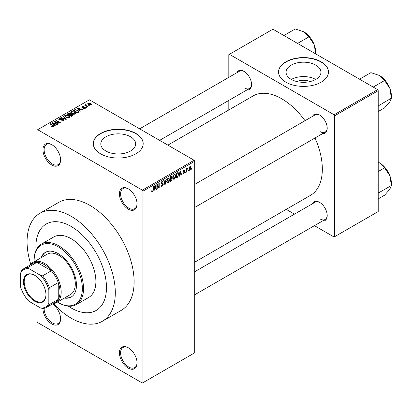 <?xml version="1.0" encoding="UTF-8"?>
<svg xmlns="http://www.w3.org/2000/svg" width="412" height="412" viewBox="0 0 412 412"><rect width="100%" height="100%" fill="white"/><g stroke="black" fill="none" stroke-linecap="round" stroke-linejoin="round"><path stroke-width="0.62" d="M128.235 209.167A12.478 7.205 60 0 1 119.413 193.887A12.478 7.205 60 0 1 128.235 188.794L128.235 188.794A12.478 7.205 60 0 1 137.057 204.074A12.478 7.205 60 0 1 128.235 209.167M128.534 188.969A11.644 6.726 -120 0 0 123.003 188.557A11.644 6.726 -120 0 0 121.216 197.889A11.644 6.726 -120 0 0 128.822 208.148A11.644 6.726 -120 0 0 134.647 208.724A11.644 6.726 -120 0 0 137.052 203.724M128.235 368.091A12.478 7.205 60 0 1 119.413 352.811A12.478 7.205 60 0 1 128.235 347.718L128.235 347.718A12.478 7.205 60 0 1 137.057 362.998A12.478 7.205 60 0 1 128.235 368.091M128.534 347.898A11.644 6.726 -120 0 0 123.003 347.481A11.644 6.726 -120 0 0 121.216 356.813A11.644 6.726 -120 0 0 128.822 367.071A11.644 6.726 -120 0 0 134.647 367.648A11.644 6.726 -120 0 0 137.052 362.648M52.442 303.989A12.478 7.205 60 0 1 60.595 318.852A12.478 7.205 60 0 1 51.773 323.945A12.478 7.205 60 0 1 42.951 308.439M44.136 308.289A11.644 6.726 -120 0 0 52.36 322.926A11.644 6.726 -120 0 0 58.185 323.502A11.644 6.726 -120 0 0 60.59 318.507M51.773 165.021A12.478 7.205 60 0 1 42.951 149.741A12.478 7.205 60 0 1 51.773 144.648L51.773 144.648A12.478 7.205 60 0 1 60.595 159.928A12.478 7.205 60 0 1 51.773 165.021M52.072 144.823A11.644 6.726 -120 0 0 46.541 144.411A11.644 6.726 -120 0 0 44.754 153.743A11.644 6.726 -120 0 0 52.36 164.002A11.644 6.726 -120 0 0 58.185 164.579A11.644 6.726 -120 0 0 60.59 159.578M296.861 81.555A11.047 6.376 180 0 1 310.159 81.555M315.839 65.132A17.433 10.068 0 0 0 296.841 62.948A17.433 10.068 0 0 0 286.077 72.249A17.433 10.068 0 0 0 291.181 79.367A17.433 10.068 0 0 0 310.184 81.55A17.433 10.068 0 0 0 320.948 72.249A17.433 10.068 0 0 0 315.839 65.132M315.695 79.449A17.433 10.068 0 0 0 291.325 79.449M321.154 61.79A24.952 14.405 0 0 0 293.962 58.669A24.952 14.405 0 0 0 278.558 71.976A24.952 14.405 0 0 0 285.866 82.163A24.952 14.405 0 0 0 313.063 85.289A24.952 14.405 0 0 0 328.467 71.976A24.952 14.405 0 0 0 321.154 61.79M328.462 72.115A24.952 14.405 0 0 0 321.154 62.063A24.952 14.405 0 0 0 294.07 58.911A24.952 14.405 0 0 0 278.558 72.115M105.91 151.019A17.433 10.068 180 0 1 100.801 143.901A17.433 10.068 180 0 1 111.564 134.6A17.433 10.068 180 0 1 130.563 136.784A17.433 10.068 180 0 1 135.672 143.901A17.433 10.068 180 0 1 124.908 153.197A17.433 10.068 180 0 1 105.91 151.019M135.883 133.442A24.952 14.405 0 0 0 108.686 130.316A24.952 14.405 0 0 0 93.282 143.628A24.952 14.405 0 0 0 100.59 153.815A24.952 14.405 0 0 0 127.787 156.936A24.952 14.405 0 0 0 143.191 143.628A24.952 14.405 0 0 0 135.883 133.442M143.191 143.762A24.952 14.405 0 0 0 135.883 133.715A24.952 14.405 0 0 0 108.794 130.563A24.952 14.405 0 0 0 93.282 143.762M312.497 116.385A10.815 6.242 60 0 1 319.568 115L319.568 115A10.815 6.242 60 0 1 327.216 128.245A10.815 6.242 60 0 1 322.478 133.679M319.867 115.18A9.981 5.763 -120 0 0 315.165 114.845L194.701 184.396M236.859 72.718A10.815 6.242 60 0 1 243.93 71.333L243.93 71.333A10.815 6.242 60 0 1 251.578 84.573A10.815 6.242 60 0 1 246.84 90.007M244.228 71.513A9.981 5.763 -120 0 0 239.527 71.178L139.663 128.832M312.497 203.729A10.815 6.242 60 0 1 319.568 202.344L319.568 202.344A10.815 6.242 60 0 1 327.216 215.584A10.815 6.242 60 0 1 322.478 221.017M319.867 202.524A9.981 5.763 -120 0 0 315.165 202.189L194.701 271.74M53.483 303.675A62.387 36.019 -120 0 0 71.183 318.172A62.387 36.019 -120 0 0 102.377 321.262A62.387 36.019 -120 0 0 111.94 271.271A62.387 36.019 -120 0 0 71.183 216.3A62.387 36.019 -120 0 0 39.99 213.21A62.387 36.019 -120 0 0 30.776 264.344M102.377 321.262L121.195 310.396A62.387 36.019 -120 0 0 130.758 260.405A62.387 36.019 -120 0 0 90.007 205.433A62.387 36.019 -120 0 0 58.813 202.344L39.99 213.21M194.701 262.197L310.447 195.37A57.397 33.135 -120 0 0 315 137.994M305.019 120.706A57.397 33.135 -120 0 0 281.751 98.803A57.397 33.135 -120 0 0 253.05 95.96L167.89 145.127M71.183 226.487A49.909 28.814 -120 0 0 46.232 224.015A49.909 28.814 -120 0 0 36.009 250.269A49.909 28.814 -120 0 1 46.232 224.015A49.909 28.814 -120 0 1 71.183 226.487A49.909 28.814 -120 0 1 103.788 270.468A49.909 28.814 -120 0 1 96.135 310.457A49.909 28.814 -120 0 0 103.788 270.468A49.909 28.814 -120 0 0 71.183 226.487M68.289 306.178A49.909 28.814 -120 0 0 71.183 307.985A49.909 28.814 -120 0 0 96.135 310.457L96.135 310.457A49.909 28.814 -120 0 1 71.183 307.985A49.909 28.814 -120 0 1 68.289 306.178M188.392 170.362L188.392 171.042L188.016 171.258L188.016 170.578L188.392 170.362M186.893 170.115L186.893 171.907L186.518 172.123L186.518 168.662L186.893 168.446L186.893 168.997L187.697 168.106L186.893 170.115L186.518 169.898M185.822 171.845L185.822 172.525L185.452 172.741L185.452 172.062L185.822 171.845M184.859 172.025L183.958 173.663L183.345 173.751L183.041 173.076L183.417 172.803L183.984 173.153L184.488 172.324L183.314 172.103L183.098 171.562L183.943 170.089L184.566 170.002L184.808 170.578L184.432 170.856L183.953 170.578L183.469 171.279L184.643 171.413L184.859 172.025L183.896 171.469M183.417 172.803L183.984 173.153M184.432 170.856L183.587 170.367M183.16 171.098L183.592 171.495M179.642 174.673L179.318 176.279L178.926 176.506L180.065 171.093L180.456 170.867L181.651 174.93L181.259 175.157L180.935 173.926L179.642 174.673L179.349 174.503M174.219 179.282L173.148 179.158L172.777 177.742L174.225 174.405L175.079 174.328L175.661 176.017L175.291 177.938L174.219 179.282L172.849 178.494M168.07 182.835L166.999 182.707L166.628 181.29L168.075 177.953L168.93 177.881L169.512 179.565L169.141 181.486L168.07 182.835L166.7 182.042M151.698 191.4L152.466 191.843L151.879 191.848L151.657 190.828L152.028 190.55L152.481 191.276L152.888 190.689L152.94 186.754L153.315 186.538L153.315 189.767L152.466 191.843L151.879 191.848M151.657 190.983L152.481 191.276M142.351 190.148L194.109 160.268L194.701 161.288L194.701 352.811L142.938 382.697L142.938 191.168L142.351 190.148L37.657 129.703L37.07 130.043L37.07 215.244M194.701 161.288L142.938 191.168M154.402 189.242L154.078 190.849L153.686 191.075L154.824 185.663L155.221 185.436L156.416 189.499L156.024 189.726L155.7 188.495L154.402 189.242L154.109 189.072M157.214 185.235L157.214 189.041L156.843 189.257L156.843 184.499L157.24 184.272L158.821 187.172L158.821 183.361L159.197 183.144L159.197 187.898L158.795 188.13L156.843 185.019M162.992 184.396L161.365 184.035L161.066 183.304L162.132 181.383L162.91 181.28L163.26 182.155L162.884 182.434L162.658 181.852L162.143 181.934L161.561 183.52L162.797 183.366L163.363 184.174L162.199 186.224L161.35 186.337L160.958 185.333L161.334 185.055L161.602 185.719L162.235 185.647L162.992 184.396L162.04 183.525M161.561 183.52L161.066 183.237L161.561 183.52M162.797 183.366L163.08 183.433M166.376 178.993L165.202 184.427L164.836 184.638L163.729 180.528L164.115 180.302L164.996 183.989L165.984 179.22L166.376 178.993M171.583 177.891L172.35 178.906L171.207 180.961L170.048 181.63L170.048 176.877L171.938 176.068L172.242 176.805L172.051 178.082M177.84 172.468L178.71 174.225L177.294 177.448L176.197 178.082L176.197 173.323L178.18 172.525M191.008 167.766L189.968 170.192L189.335 170.254L188.923 169.002L189.968 166.613L190.607 166.556L191.008 167.766L190.596 167.524M191.92 168.323L191.92 169.002L191.544 169.219L191.544 168.539L191.92 168.323M37.07 305.946L37.07 321.571L37.657 322.591L142.351 383.031L142.938 382.697M89.579 105.843L89.203 106.059L88.616 105.719L88.987 105.503L89.579 105.843M87.009 107.326L86.633 107.542L86.046 107.202L86.422 106.986L87.009 107.326M80.505 111.08L80.113 111.307L77.132 108.274L77.528 108.042L82.838 109.731L82.446 109.958L80.891 109.438L79.598 110.184L80.505 111.08M75.906 113.614L75.906 113.073L75.463 114.052L73.743 114.299L71.961 113.697L70.74 112.316L71.24 111.611L74.799 112.002L75.957 113.357M69.757 117.168L69.757 116.622L69.314 117.605L67.594 117.853L65.812 117.25L64.591 115.87L65.091 115.164L68.65 115.556L69.808 116.905M63.438 120.994L60.811 120.907L62.99 120.695L63.046 119.851L59.21 119.861L58.684 119.192L59.148 118.594L61.506 118.651L59.642 118.867L59.601 119.65L63.412 119.629L63.958 120.34L63.438 120.994M63.355 121.04L63.046 119.851M59.302 119.913L59.302 119.269L59.601 120.031M55.265 125.65L54.873 125.876L51.897 122.843L52.288 122.616L57.603 124.3L57.211 124.527L55.656 124.007L54.358 124.754L55.265 125.65M194.109 160.268L89.414 99.822L37.657 129.703M52.829 126.783L51.613 126.34L53.241 126.324L53.333 125.912L50.006 123.935L50.382 123.718L54.039 126.18L52.829 126.783M53.241 126.778L53.333 125.912M58.401 123.842L58.03 124.053L53.91 121.679L54.312 121.447L59.189 122.441L55.893 120.536L56.264 120.319L60.384 122.699L59.982 122.93L55.11 121.937L58.401 123.842M66.389 119.228L66.023 119.439L60.796 117.703L61.182 117.482L65.704 119.068L63.057 116.4L63.448 116.174L66.389 119.228M72.394 115.762L71.235 116.431L67.12 114.052L68.284 113.382L70.349 113.388L70.807 114.119L72.327 114.407L72.939 115.149L72.394 115.762M70.823 113.995L70.807 114.495M78.481 112.249L77.384 112.883L73.269 110.504L74.984 109.602L77.817 110.225L79.058 111.564L78.481 112.249M85.196 108.433L83.322 108.402L84.795 108.171L84.836 107.609L82.091 107.63L81.694 107.125L82.081 106.651L83.801 106.646L82.518 106.888L82.4 107.383L85.135 107.352L85.593 107.929L85.196 108.433M84.795 108.598L84.836 107.609M82.518 106.888L82.4 107.769M88.08 106.708L87.705 106.924L84.712 105.194L85.562 105.256L85.48 104.689L85.995 104.576L86.314 104.885L85.984 105.415L88.08 106.708M85.562 105.683L85.48 105.137M85.99 105.009L85.984 105.93M91.207 104.962L88.616 104.669L87.735 103.695L88.106 103.17L90.671 103.448L91.582 104.442L91.207 104.962M377.624 89.636L378.211 90.655L334.683 115.782L334.096 114.763L377.624 89.636L272.924 29.19L228.815 54.657L228.815 77.363M228.815 100.415L228.815 109.958M334.683 115.782L334.683 236.673L334.096 237.013L314.433 225.663M294.472 214.137L286.206 209.368M334.683 236.673L378.211 211.547L378.211 90.655M334.096 114.763L229.402 54.317M320.155 131.639A9.981 5.763 -120 0 0 325.145 132.134A9.981 5.763 -120 0 0 327.21 127.895M244.517 87.972A9.981 5.763 -120 0 0 249.507 88.467A9.981 5.763 -120 0 0 251.567 84.228M320.155 218.983A9.981 5.763 -120 0 0 325.145 219.478A9.981 5.763 -120 0 0 327.21 215.239M51.933 126.51L51.933 126.093M50.382 124.146L50.382 123.718M52.288 123.245L52.288 122.616M54.358 125.356L54.358 124.754M53.158 123.507L54.008 124.403L55.048 123.801L52.551 122.961L53.158 123.507L53.158 124.125M54.008 124.99L54.008 124.403M52.551 123.507L52.551 122.961M55.048 124.357L55.048 123.801M54.312 121.911L54.312 121.447M59.189 122.771L59.189 122.441M56.264 120.752L56.264 120.319M55.11 122.369L55.11 121.937M61.131 121.066L61.131 120.659M62.99 121.19L62.99 120.695M59.148 119.82L59.148 118.594M60.137 120.134L60.137 119.825M61.862 119.784L61.862 119.392M63.412 121.01L63.412 119.629M61.182 117.832L61.182 117.482M65.704 119.336L65.704 119.068M63.448 116.797L63.448 116.174M65.091 116.751L65.091 115.164M68.65 116.014L68.65 115.556M65.575 115.442L65.194 115.973L66.193 117.039L68.83 117.327L69.195 116.797L68.258 115.762L67.171 115.319L65.575 115.442M66.193 117.446L66.193 117.039M68.83 117.801L68.83 117.327M68.284 113.939L68.284 113.382M70.339 113.985L70.349 113.388M72.26 115.839L72.327 114.407M67.975 114.114L69.206 114.824L70.261 114.17L70.04 113.64L68.629 113.738L67.975 114.114L67.975 114.546M69.206 115.257L69.206 114.824M70.261 114.773L70.04 113.64M69.685 115.103L71.132 115.937L72.26 115.226L71.956 114.624L70.426 114.675L69.685 115.103L69.685 115.535M71.132 116.369L71.132 115.937M71.925 116.035L71.925 115.478M71.24 113.197L71.24 111.611M74.799 112.461L74.799 112.002M71.724 111.889L71.343 112.425L72.342 113.485L74.979 113.779L75.345 113.249L74.407 112.213L73.321 111.765L71.724 111.889M72.342 113.897L72.342 113.485M74.979 114.253L74.979 113.779M74.984 110.076L74.984 109.602M77.817 110.684L77.817 110.225M74.124 110.565L77.281 112.388L77.95 111.997L78.295 111.106L77.435 110.442L75.401 109.922L74.124 110.565L74.124 110.998M77.281 112.821L77.281 112.388M78.445 112.27L78.295 111.106M77.95 112.553L77.95 111.997M77.528 108.67L77.528 108.042M79.598 110.782L79.598 110.184M78.393 108.938L79.243 109.834L80.283 109.231L77.786 108.387L78.393 108.938L78.393 109.556M79.243 110.421L79.243 109.834M77.786 108.938L77.786 108.387M80.283 109.788L80.283 109.231M83.641 108.531L83.641 108.155M82.081 107.625L82.081 106.651M82.771 107.836L82.771 107.455M85.135 108.469L85.135 107.352M86.422 107.419L86.422 106.986M85.083 105.41L85.083 104.978M85.995 105.009L85.995 104.576M86.525 106.245L86.525 105.812M88.987 105.935L88.987 105.503M88.106 104.318L88.106 103.17M90.671 103.906L90.671 103.448M90.789 105.122L90.326 103.68L88.523 103.422L88.317 104.483M88.523 103.422L88.987 104.452L90.789 104.71L90.995 104.401L90.995 105.06M88.987 104.864L88.987 104.452M153.774 190.674L154.078 190.849M155.88 189.196L156.416 189.499M155.216 188.217L155.7 188.495M154.881 187.027L154.531 188.614L155.571 188.011L155.051 186.028L154.881 187.027L154.577 186.852M154.243 188.449L154.531 188.614M154.783 185.874L155.051 186.028M156.843 188.825L157.214 189.041M158.017 186.708L158.821 187.172M158.424 187.45L159.197 187.898M160.968 185.513L162.199 186.224M162.034 181.445L163.26 182.155M161.725 181.692L162.143 181.934M161.102 182.907L161.442 183.103M162.179 183.489L163.363 184.174M164.702 184.138L165.202 184.427M164.599 183.762L164.996 183.989M169.116 179.338L169.512 179.565M168.848 181.321L169.141 181.486M167.663 178.272L168.075 178.509L167.004 181.084L167.437 182.331L168.07 182.279L169.141 179.766L168.982 178.787L167.962 178.025M166.639 180.873L167.004 181.084M168.982 178.787L168.075 178.509M171.207 176.207L172.242 176.805M171.15 178.216L172.35 178.906M170.048 177L170.424 177.217L170.424 178.633L171.521 177.958L171.866 177.098L171.073 176.285M170.048 178.422L170.424 178.633M171.866 177.098L171.078 176.841L170.424 177.217M170.424 179.189L170.424 180.858L171.603 180.116L171.974 179.127L171.778 178.612L170.424 179.189L170.048 178.973M170.048 180.641L170.424 180.858M170.681 178.489L171.16 178.767M175.265 175.785L175.661 176.017M174.997 177.768L175.291 177.938M173.812 174.719L174.225 174.961L173.153 177.531L173.586 178.782L174.219 178.731L175.291 176.218L175.131 175.234L174.111 174.472M172.788 177.325L173.153 177.531M175.131 175.234L174.225 174.961M176.815 177.17L177.294 177.448M178.319 173.998L178.71 174.225M176.573 173.663L176.573 177.309L178.19 175.682L178.339 174.436L177.768 173.071L176.573 173.663L176.197 173.447M176.197 177.093L176.573 177.309M176.753 173.004L177.237 173.282M177.206 172.741L177.948 173.117L177.258 172.716M179.009 176.099L179.318 176.279M181.12 174.626L181.651 174.93M180.456 173.648L180.935 173.926M180.116 172.458L179.766 174.044L180.811 173.442L180.291 171.459L180.116 172.458L179.812 172.283M179.477 173.874L179.766 174.044M180.018 171.304L180.291 171.459M183.052 173.143L183.958 173.663M183.113 171.33L184.391 172.067M183.953 170.084L184.808 170.578M185.452 172.309L185.822 172.525M186.518 171.691L186.893 171.907M186.518 168.786L186.893 168.997M187.11 168.39L187.589 168.662M187.022 168.585L187.316 168.76M186.518 169.111L186.96 169.368M188.016 170.826L188.392 171.042M188.974 169.62L189.968 170.192M189.772 166.747L190.354 167.081L189.958 167.112L189.299 168.786L189.978 169.692L190.638 168.014L189.602 166.906M188.943 168.58L189.299 168.786M188.938 169.353L189.978 169.692M191.544 168.786L191.92 169.002M64.354 298.072A25.786 14.889 -120 0 0 71.137 297.037A25.786 14.889 -120 0 0 75.087 276.375A25.786 14.889 -120 0 0 58.241 253.653A25.786 14.889 -120 0 0 45.351 252.376A25.786 14.889 -120 0 0 41.066 257.732M64.942 297.732A25.786 14.889 -120 0 0 71.425 296.861M57.433 302.068A34.103 19.688 -120 0 0 58.241 302.552A34.103 19.688 -120 0 0 82.359 288.632A34.103 19.688 -120 0 0 58.241 246.86A34.103 19.688 -120 0 0 34.129 260.786A34.103 19.688 -120 0 0 34.139 261.728M58.828 302.892L58.241 302.552L58.834 302.892A34.938 20.173 60 0 1 58.828 302.892A34.938 20.173 60 0 0 76.297 304.623L88.652 297.49A34.938 20.173 -120 0 0 94.008 269.494A34.938 20.173 -120 0 0 71.183 238.713A34.938 20.173 -120 0 0 53.715 236.982L41.365 244.11A34.938 20.173 60 0 1 58.834 245.84A34.938 20.173 60 0 1 81.653 276.627A34.938 20.173 60 0 1 76.297 304.623M34.129 260.786L34.129 260.106A34.938 20.173 60 0 1 41.365 244.11M30.4 264.849A23.288 13.447 60 0 1 33.068 262.346L47.184 254.199A23.288 13.447 60 0 1 58.834 255.352A23.288 13.447 60 0 1 74.047 275.875A23.288 13.447 60 0 1 70.478 294.539L56.362 302.686A23.288 13.447 60 0 1 52.86 303.747M45.65 252.211A25.786 14.889 -120 0 0 41.653 257.392M373.205 87.087L384.566 80.531L389.814 88.276A16.743 9.667 -120 0 1 391.4 96.027L391.4 98.144L389.814 101.949L384.566 107.867L378.211 111.534M378.211 105.925L391.4 98.144L389.814 88.276A16.743 9.667 -120 0 0 379.56 75.525L384.566 80.531M378.592 105.539L378.211 105.148M359.537 79.197L370.898 72.636L379.56 75.525M23.484 281.803A15.888 9.172 60 0 1 34.716 275.319A15.888 9.172 60 0 1 45.948 294.776A15.888 9.172 60 0 1 34.716 301.26A15.888 9.172 60 0 1 23.484 281.803M34.896 275.422A15.388 8.884 -120 0 0 27.377 274.758A15.388 8.884 -120 0 0 24.19 281.803A15.388 8.884 -120 0 0 30.905 297.289A15.388 8.884 -120 0 0 42.766 301.414A15.388 8.884 -120 0 0 45.948 294.57M33.068 262.346A23.288 13.447 60 0 1 51.016 268.588A23.288 13.447 60 0 1 61.182 292.026A23.288 13.447 60 0 1 56.362 302.686M48.832 303.232L49.419 304.499A22.459 12.968 60 0 1 46.535 307.398L55.357 302.305A22.459 12.968 -120 0 0 58.241 299.406A22.459 12.968 -120 0 0 60.008 292.026A22.459 12.968 -120 0 0 58.241 282.606A22.459 12.968 -120 0 0 51.402 270.756L36.853 262.356A22.459 12.968 -120 0 0 32.898 263.407L24.076 268.5A22.459 12.968 60 0 1 28.031 267.45L28.835 268.593A21.625 12.489 -120 0 0 20.6 273.347L20.6 286.932A21.625 12.489 -120 0 0 28.835 301.193L40.597 307.985A21.625 12.489 -120 0 0 48.832 303.232L48.832 289.646A21.625 12.489 -120 0 0 40.597 275.386L28.835 268.593M40.597 275.386L42.58 275.849L51.402 270.756A22.459 12.968 -120 0 0 36.853 262.356L28.031 267.45M49.419 304.499L58.241 299.406L58.241 282.606L49.419 287.7L48.832 289.646M20.6 273.347L21.187 271.4A22.459 12.968 60 0 1 24.076 268.5M46.535 307.398A22.459 12.968 60 0 1 42.58 308.449L40.597 307.985M42.58 275.849A22.459 12.968 60 0 1 49.419 287.7M378.211 193.264L378.592 192.878L378.211 192.486M378.211 198.878L384.566 195.206L389.814 189.288L391.4 185.482L378.592 192.878M389.814 175.62L391.4 185.482L391.4 183.371A16.743 9.667 -120 0 0 389.814 175.62A16.743 9.667 -120 0 0 379.56 162.864L384.566 167.869L389.814 175.62M378.211 171.536L384.566 167.869M378.211 162.163L379.56 162.864M297.567 43.414L308.928 36.859L314.176 44.609A16.743 9.667 -120 0 1 315.762 52.36L315.762 53.921M283.899 35.525L295.255 28.969L303.922 31.853A16.743 9.667 -120 0 1 314.176 44.609L315.757 53.921M303.922 31.853L308.928 36.859M53.179 125.784L53.179 125.33M61.002 120.036L61.002 119.645M64.905 119.068L64.905 118.78M69.906 114.974L69.906 114.418M74.32 110.452L74.32 109.896M83.368 107.774L83.368 107.305M152.94 189.551L153.315 189.767M161.071 183.469L162.06 184.035M164.414 183.077L164.846 183.33M170.728 180.683L171.207 180.961M170.594 176.563L171.078 176.841M183.098 171.557L184.02 172.087M53.411 126.082L53.411 126.742M65.194 115.973L65.194 116.838M69.195 116.797L69.195 117.662M71.343 112.425L71.343 113.285M75.345 113.249L75.345 114.114M85.037 107.877L85.037 108.516M82.256 107.187L82.256 107.717M85.866 105.199L85.866 105.863M161.602 185.719L160.958 185.349M162.658 181.852L161.998 181.471M167.437 182.331L166.669 181.893M171.778 178.612L171.124 178.231M173.586 178.782L172.819 178.345M183.597 173.21L183.185 172.973M184.288 170.522L183.752 170.213M386.302 81.849L389.294 87.03M194.701 207.447L325.145 132.134M325.145 219.478L194.701 294.791M249.507 88.467L159.629 140.358M386.302 169.193L389.294 174.369M310.663 38.182L313.656 43.358"/></g></svg>
